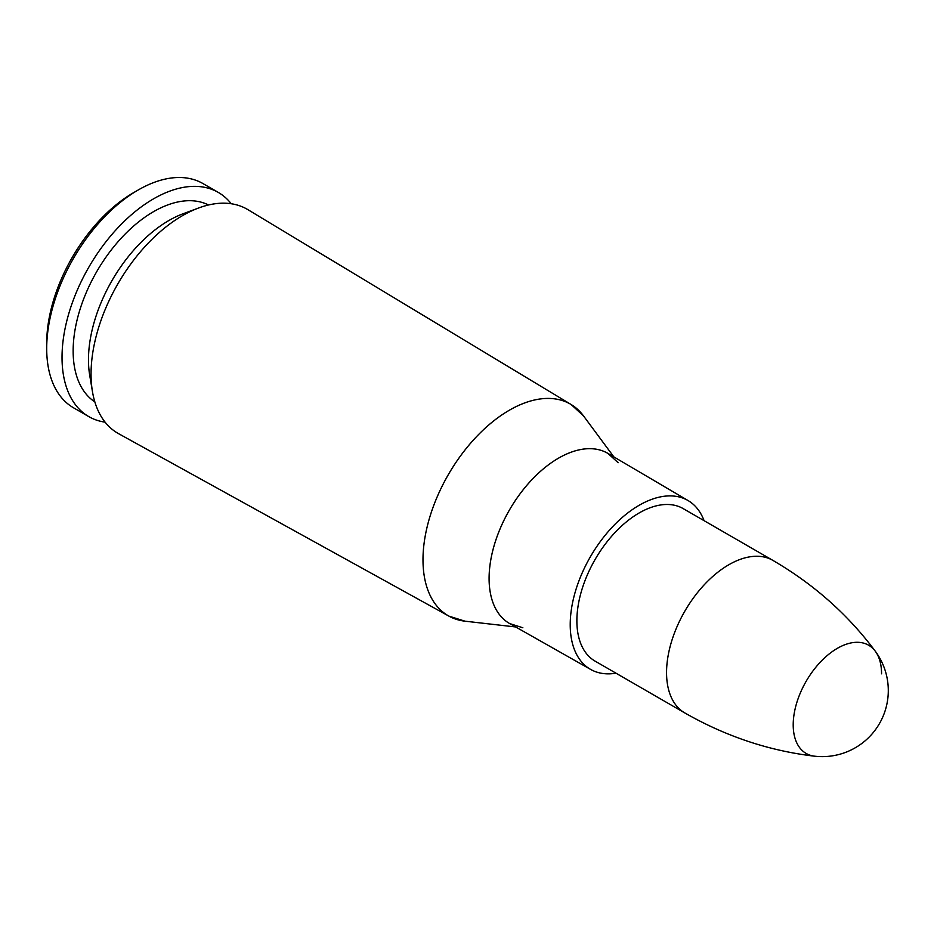 <?xml version="1.0" encoding="UTF-8"?>
<svg xmlns="http://www.w3.org/2000/svg" width="934" height="934" viewBox="0 0 934 934"><rect width="100%" height="100%" fill="white"/><g stroke="black" fill="none" stroke-linecap="round" stroke-linejoin="round"><path stroke-width="1.4" d="M456.341 619.324A122.191 70.54 120 0 1 448.962 616.148L465.004 621.18A122.179 70.54 -60 0 1 422.997 559.84A122.191 70.54 120 0 0 448.962 616.148L118.56 433.656A129.336 74.673 -60 0 1 92.466 391.673A129.336 74.673 -60 0 1 91.053 374.044A129.336 74.673 -60 0 1 198.487 208.037A129.336 74.673 -60 0 1 247.884 209.648L571.141 404.527A122.191 70.54 120 0 0 476.76 436.411A122.191 70.54 120 0 0 422.985 559.84A122.179 70.54 -60 0 1 486.369 427.107A122.179 70.54 -60 0 1 583.516 415.91L571.141 404.527A122.191 70.54 120 0 1 577.574 409.326M595.332 661.272A88.065 50.845 -60 0 1 576.873 620.83A88.065 50.845 -60 0 1 615.459 532.053A88.065 50.845 -60 0 1 683.396 508.726M616.008 673.204A97.475 56.285 -60 0 1 590.65 669.433A97.475 56.285 -60 0 1 570.219 624.671A97.475 56.285 -60 0 1 612.926 526.414A97.475 56.285 -60 0 1 688.125 500.589A97.475 56.285 -60 0 1 704.073 520.67M92.466 391.673L89.711 375.316A113.738 65.672 -60 0 1 88.473 359.812A113.738 65.672 -60 0 1 182.936 213.828L198.487 208.037M94.824 401.877A113.738 65.672 -60 0 1 73.144 350.962A113.738 65.672 -60 0 1 121.548 237.82A113.738 65.672 -60 0 1 208.504 204.978M105.11 422.168A129.452 74.732 -60 0 1 88.835 416.634A129.452 74.732 -60 0 1 62.029 357.372A129.452 74.732 -60 0 1 118.536 227.102A129.452 74.732 -60 0 1 218.287 192.416A129.452 74.732 -60 0 1 231.212 203.74M88.835 416.634L73.506 407.784A129.452 74.732 -60 0 1 46.7 348.522A129.452 74.732 -60 0 1 138.232 189.976A129.452 74.732 -60 0 1 202.958 183.566L218.287 192.416M46.7 348.522L46.7 343.222A122.961 70.984 -60 0 1 133.644 192.626L138.232 189.976M881.568 673.823A62.485 36.076 120 0 0 875.275 651.208L875.275 651.208A62.485 36.076 120 0 0 806.147 681.295A62.485 36.076 120 0 0 814.646 756.201A62.485 36.076 120 0 0 814.67 756.201C769.207 750.866 725.916 736.436 684.797 712.922L595.121 661.144M608.291 453.62A98.257 56.729 120 0 0 532.38 479.165A98.257 56.729 120 0 0 489.089 578.461A98.257 56.729 120 0 0 510.057 623.784M522.865 627.776L509.684 623.573A98.245 56.729 -60 0 1 489.101 578.461A98.245 56.729 -60 0 1 532.147 479.434A98.245 56.729 -60 0 1 607.929 453.41L618.168 462.715M875.275 651.208C847.932 614.514 813.794 584.24 772.862 560.377A88.065 50.845 120 0 0 684.797 611.233A88.065 50.845 120 0 0 684.797 712.922M613.848 456.889L583.516 415.91M515.661 626.959L465.004 621.18M688.125 500.589L607.929 453.41M590.65 669.433L509.684 623.573M772.862 560.377L683.186 508.61M814.611 756.19A66.057 66.057 0 0 0 875.275 651.196"/></g></svg>
